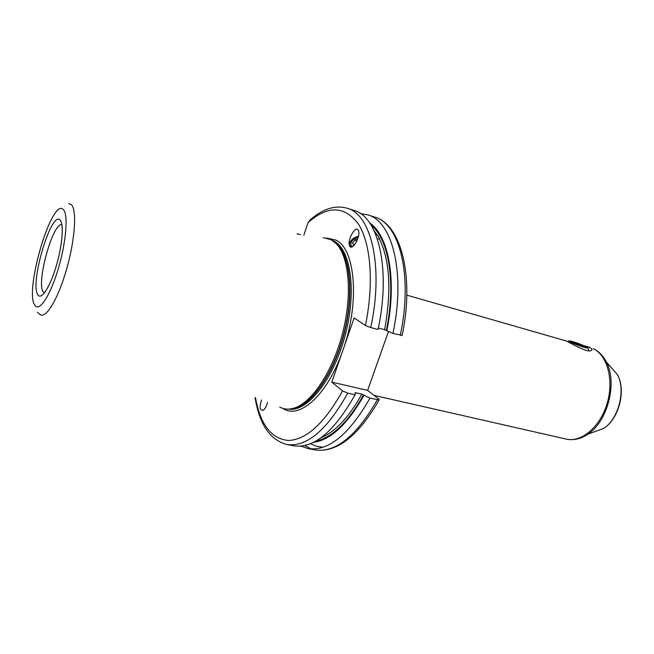 <?xml version="1.0" encoding="UTF-8"?>
<svg xmlns="http://www.w3.org/2000/svg" width="654" height="654" viewBox="0 0 654 654"><rect width="100%" height="100%" fill="white"/><g stroke="black" fill="none" stroke-linecap="round" stroke-linejoin="round"><path stroke-width="0.98" d="M313.552 442.325C330.711 439.995 347.536 424.291 364.033 395.204L369.968 398.139L379.116 399.954L378.919 399.153L367.638 390.364L388.492 331.431M365.447 325.479C374.113 283.149 370.793 243.411 358.482 224.167C344.666 205.667 327.85 205.176 308.034 222.679L310.601 219.499C323.125 208.675 335.314 204.915 347.168 208.234C371.292 214.308 383.906 266.783 370.753 327.589L365.447 325.479L354.116 317.991L331.791 382.149L367.638 390.364M370.753 327.589L378.053 329.51C391.133 268.925 378.265 216.556 353.928 210.408L347.168 208.234M378.355 328.046L384.626 329.698L392.923 333.417L402.145 335.33M364.033 395.204L361.875 394.133L354.983 392.653L355.465 393.267L355.065 394.779C334.161 431.812 313.691 448.824 293.646 445.791L286.673 444.45C306.538 447.442 326.902 430.332 347.748 393.128L355.065 394.779M347.748 393.128L342.533 390.928L331.791 382.149M369.968 398.139C348.966 434.828 328.259 451.628 307.854 448.53L300.922 446.134M360.468 213.605L367.703 214.839C392.482 221.15 405.84 273.307 392.923 333.417M300.3 234.606L297.186 233.78L297.521 234.238M308.034 222.679L303.865 235.08M386.841 330.695C397.191 280.558 388.697 235.326 369.714 223.022M375.658 234.263L377.775 235.505L379.598 238.735L377.407 239.012M261.575 400.076C260.194 403.959 259.826 407.017 260.464 409.265L262.908 410.475C264.878 409.183 266.423 406.486 267.551 402.382M358.318 230.208L358.686 231.238C360.321 237.884 351.901 251.144 349.645 246.059L349.318 245.119C347.626 238.669 355.931 225.246 358.318 230.208M323.109 237.655L331.063 239.683L336.058 243.501C349.146 256.499 352.547 294.382 342.639 332.927C332.804 371.488 311.606 403.085 293.883 408.186C288.676 409.723 283.959 409.355 279.716 407.082M374.104 395.4L566.225 439.087C581.283 442.766 600.102 427.07 607.051 403.698C614.163 380.383 607.501 355.416 593.284 348.68L593.587 348.786C598.941 351.451 603.217 355.882 606.413 362.079L599.407 352.751M583.752 345.623L589.745 347.675C592.499 349.171 592.761 350.217 590.529 350.806C586.327 352.138 571.841 343.873 566.756 341.118L406.796 295.134M585.682 346.514L587.635 347.977C586.859 348.508 575.471 344.65 570.909 342.304C569.013 341.339 568.506 340.857 569.372 340.857C573.599 341.641 579.035 343.522 585.682 346.514M579.354 345.541L585.06 347.16L583.997 346.031L571.645 341.69L572.618 342.794L579.354 345.541M577.31 343.309L576.853 344.519M583.997 346.031L583.711 346.775M349.743 246.231L349.359 245.193C349.694 240.836 352.727 237.852 358.466 236.225M351.721 247.016L350.65 245.945L351.067 242.25M358.212 237.238C352.841 238.857 350.397 241.555 350.863 245.324L352.612 246.607M354.362 245.013L353.7 245.152L352.465 242.798L355.163 239.609L357.632 239.07M352.465 242.798L353.961 245.103M355.163 239.609L356.504 241.694M322.986 447.271L316.487 446.281L310.478 443.714M304.65 445.554L311.418 448.963M379.116 399.954C358.049 436.381 336.647 453.026 314.901 449.887C335.477 453.018 356.291 436.324 377.35 399.798M400.281 335.347C413.115 275.465 399.52 223.423 374.529 217.03C401.008 224.101 414.693 276.372 402.087 335.625M371.194 225.295C388.762 238.963 396.177 282.561 386.383 330.393M363.599 394.853C348.157 422.157 332.273 437.551 315.939 441.041M377.366 235.26L374.055 230.609M384.626 329.698C391.623 290.752 389.882 260.488 379.418 238.89M321.008 437.755C335.249 431.877 348.868 417.334 361.875 394.133M378.854 325.529L378.364 328.046M355.596 392.711L355.343 393.168M255.493 397.73C260.39 424.659 271.369 438.899 288.422 440.469C306.415 439.75 324.449 423.236 342.533 390.928M282.863 408.39C299.352 420.023 327.752 394.82 342.9 350.225C360.101 302.491 355.335 248.479 335.739 240.043L326.493 238.015M288.594 409.118C306.939 412.363 333.082 380.366 344.911 336.328C356.929 292.346 350.994 249.476 333.941 241.081L331.864 240.141M289.894 409.02C308.418 409.453 333.36 376.361 344.29 333.352C355.384 290.384 349.416 249.37 332.96 240.852M290.229 408.979L295.428 408.055C313.094 402.978 334.186 371.586 343.955 333.262C353.806 294.97 350.405 257.3 337.358 244.351L333.238 241.048M37.45 312.326L40.221 314.607C46.017 319.013 58.329 298.469 66.692 268.876C75.128 239.348 77.025 209.632 71.311 204.62L68.637 203.631M34.768 305.132C38.962 312.555 49.99 296.385 58.026 269.579C66.136 242.863 68.482 214.332 63.364 209.623C52.116 196.511 24.182 290.703 34.768 305.132M60.201 220.218C51.535 209.329 29.381 283.893 37.867 294.807C41.21 300.415 49.778 287.621 55.982 266.897C62.236 246.247 64.125 224.101 60.201 220.218M61.672 224.657C52.59 223.071 36.109 283.256 43.213 291.856L44.439 292.91M617.499 374.693C626.246 390.634 619.068 418.642 603.74 428.419C618.619 418.879 625.96 390.209 617.499 374.693L606.413 362.079C617.605 382.655 607.664 421.487 587.962 434.15C580.711 438.981 573.468 440.632 566.225 439.087M573.01 439.513C578.013 439.349 583 437.559 587.962 434.15L603.74 428.419M307.854 448.53L314.901 449.887M367.703 214.839L374.529 217.03M255.052 397.558C259.36 424.242 269.898 439.872 286.673 444.45M293.883 408.186L290.163 408.987M336.058 243.501L333.18 241.007M589.728 347.307L585.085 345.982M587.635 347.977L588.927 350.822M568.955 341.045L567.713 341.609"/></g></svg>

